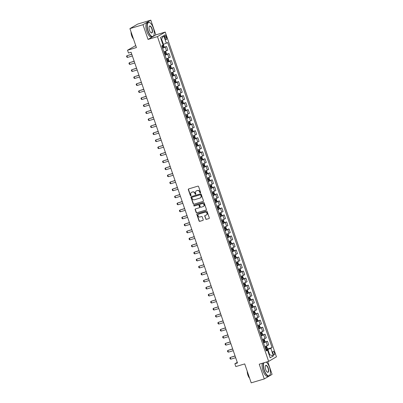 <?xml version="1.0" encoding="UTF-8"?>
<svg xmlns="http://www.w3.org/2000/svg" width="403" height="403" viewBox="0 0 403 403"><rect width="100%" height="100%" fill="white"/><g stroke="black" fill="none" stroke-linecap="round" stroke-linejoin="round"><path stroke-width="0.6" d="M200.367 192.891A0.408 0.373 -120.2 0 0 200.593 192.397L198.588 186.544A0.584 0.534 -120.2 0 0 197.888 186.146L188.649 188.916A0.584 0.534 -120.2 0 0 188.322 189.622L190.327 195.475A0.408 0.373 -120.2 0 0 190.891 195.722A0.408 0.373 -120.2 0 0 191.047 195.259L190.785 194.503A1.869 1.708 -120.2 0 1 191.828 192.246L192.594 192.014A1.869 1.708 -120.2 0 1 194.84 193.289L195.102 194.044A0.408 0.373 -120.2 0 0 195.667 194.291A0.408 0.373 -120.2 0 0 195.818 193.828L195.561 193.072A1.869 1.708 -120.2 0 1 196.599 190.815L197.369 190.584A1.869 1.708 -120.2 0 1 199.616 191.858L199.873 192.614A0.408 0.373 -120.2 0 0 200.367 192.891M274.383 352.64A1.904 0.761 73.3 0 0 273.158 351.209A1.904 0.761 73.3 0 0 273.033 353.426A1.904 0.761 73.3 0 0 274.252 354.862A1.904 0.761 73.3 0 0 274.383 352.64M205.696 218.955A0.584 0.534 -120.2 0 0 206.396 219.353L208.991 218.577A0.584 0.534 -120.2 0 0 209.313 217.872L207.087 211.368A0.584 0.534 -120.2 0 0 206.386 210.971L197.148 213.741A0.584 0.534 -120.2 0 0 196.82 214.446L199.047 220.95A0.584 0.534 -120.2 0 0 199.752 221.343L202.88 220.406A0.584 0.534 -120.2 0 0 203.208 219.7L202.256 216.92A0.584 0.534 -120.2 0 0 201.55 216.522L199.999 216.985A1.562 1.426 -120.2 0 1 198.704 214.159A1.562 1.426 -120.2 0 1 198.991 214.038L205.072 212.215A1.562 1.426 -120.2 0 1 206.361 215.041A1.562 1.426 -120.2 0 1 206.079 215.162L205.067 215.469A0.584 0.534 -120.2 0 0 204.744 216.174L205.908 218.834A0.584 0.534 -120.2 0 0 206.608 219.227L208.991 218.577M142.994 24.699L148.042 39.439L155.845 34.885L150.798 20.15L142.994 24.699L129.922 28.618L136.41 47.564L127.519 50.229L128.481 53.035L131.096 52.254L237.483 362.977L234.868 363.763L235.826 366.569L244.717 363.904L251.205 382.85L264.277 378.931L272.08 374.382L267.723 361.647M148.042 39.439L157.452 36.613L268.64 361.375L259.23 364.196L264.277 378.931M203.122 201.44A0.584 0.534 -120.2 0 0 203.444 200.734L201.218 194.231A0.584 0.534 -120.2 0 0 200.518 193.833L191.279 196.604A0.584 0.534 -120.2 0 0 190.957 197.309L193.183 203.812A0.584 0.534 -120.2 0 0 193.883 204.205L203.319 201.324L193.883 204.205M204.155 202.8L206.381 209.303A0.584 0.534 -120.2 0 1 206.054 210.008L196.815 212.774A0.584 0.534 -120.2 0 1 196.115 212.381L195.163 209.595A0.584 0.534 -120.2 0 1 195.485 208.89L199.233 207.767A0.584 0.534 -120.2 0 0 199.561 207.061L198.926 205.218A0.584 0.534 -120.2 0 0 198.226 204.82L194.322 205.988A0.408 0.373 -120.2 0 1 193.984 205.248A0.408 0.373 -120.2 0 1 194.06 205.218L203.45 202.402A0.584 0.534 -120.2 0 1 204.155 202.8M129.922 28.618L137.73 24.069L150.798 20.15M164.726 37.021L165.149 38.255A1.849 0.741 73.3 0 0 166.333 39.645A1.849 0.741 73.3 0 0 166.459 37.494L166.036 36.26A1.849 0.741 73.3 0 0 164.852 34.87A1.849 0.741 73.3 0 0 164.726 37.021M157.452 36.613L165.255 32.064L276.448 356.821L268.64 361.375M163.749 35.64L166.343 43.217L163.406 44.335L161.583 39.005L163.749 35.64L160.5 37.534L163.094 45.111L161.82 45.856L266.282 350.968L267.557 350.222L266.096 350.419M266.922 349.129L272.08 347.582L167.618 42.471L166.343 43.217M272.08 347.582L270.806 348.328L273.4 355.904L270.151 357.799L267.557 350.222M135.725 45.559L127.519 50.229M155.845 34.885L165.255 32.064M237.271 362.362L234.868 363.763M161.583 39.005L161.099 39.282M163.406 44.335L162.883 44.491M269.169 354.937L269.698 354.781L267.869 349.446L265.955 350.021M269.214 355.063L269.698 354.781L273.4 355.904M163.613 47.388L166.575 46.501L162.646 48.274M163.895 51.927L167.824 50.148L166.575 46.501M166.016 54.405L168.978 53.518L165.049 55.292M166.298 58.944L170.227 57.166L168.978 53.518M168.419 61.422L171.381 60.536L167.452 62.309M168.701 65.961L172.63 64.183L171.381 60.536M170.822 68.439L173.784 67.553L169.854 69.326M171.104 72.978L175.033 71.2L173.784 67.553M173.225 75.457L176.187 74.57L172.257 76.343M173.507 79.996L177.436 78.217L176.187 74.57M175.627 82.474L178.589 81.587L174.66 83.361M175.91 87.013L179.839 85.234L178.589 81.587M178.03 89.491L180.992 88.605L177.063 90.378M178.312 94.03L182.242 92.252L180.992 88.605M180.433 96.508L183.395 95.622L179.466 97.395M180.715 101.047L184.645 99.269L183.395 95.622M182.836 103.526L185.798 102.639L181.869 104.412M183.118 108.064L187.047 106.286L185.798 102.639M185.239 110.543L188.201 109.656L184.267 111.43M185.516 115.082L189.45 113.303L188.201 109.656M187.642 117.56L190.599 116.674L186.67 118.447M187.919 122.099L191.848 120.321L190.599 116.674M190.045 124.577L193.002 123.691L189.072 125.464M190.322 129.116L194.251 127.338L193.002 123.691M192.443 131.595L195.405 130.708L191.475 132.481M192.725 136.133L196.654 134.355L195.405 130.708M194.845 138.612L197.808 137.725L193.878 139.498M195.128 143.151L199.057 141.372L197.808 137.725M197.248 145.629L200.21 144.742L196.281 146.516M197.53 150.168L201.46 148.39L200.21 144.742M199.651 152.646L202.613 151.76L198.684 153.533M199.933 157.185L203.863 155.407L202.613 151.76M202.054 159.664L205.016 158.777L201.087 160.55M202.336 164.202L206.265 162.424L205.016 158.777M204.457 166.681L207.419 165.794L203.49 167.567M204.739 171.22L208.668 169.441L207.419 165.794M206.86 173.698L209.822 172.811L205.893 174.585M207.142 178.237L211.071 176.459L209.822 172.811M209.263 180.715L212.225 179.829L208.296 181.602M209.545 185.254L213.474 183.476L212.225 179.829M211.666 187.733L214.628 186.846L210.698 188.619M211.948 192.271L215.877 190.493L214.628 186.846M214.069 194.75L217.031 193.863L213.101 195.636M214.351 199.289L218.28 197.51L217.031 193.863M216.471 201.767L219.434 200.88L215.504 202.654M216.754 206.306L220.683 204.528L219.434 200.88M218.874 208.784L221.836 207.898L217.902 209.671M219.151 213.323L223.086 211.545L221.836 207.898M221.277 215.801L224.234 214.915L220.305 216.688M221.554 220.34L225.484 218.562L224.234 214.915M223.68 222.819L226.637 221.932L222.708 223.705M223.957 227.357L227.886 225.579L226.637 221.932M226.083 229.836L229.04 228.949L225.111 230.723M226.36 234.375L230.289 232.596L229.04 228.949M228.481 236.853L231.443 235.967L227.514 237.74M228.763 241.392L232.692 239.614L231.443 235.967M230.884 243.87L233.846 242.984L229.917 244.757M231.166 248.409L235.095 246.631L233.846 242.984M233.287 250.888L236.249 250.001L232.319 251.774M233.569 255.426L237.498 253.648L236.249 250.001M235.69 257.905L238.652 257.018L234.722 258.791M235.972 262.444L239.901 260.665L238.652 257.018M238.092 264.922L241.054 264.036L237.125 265.809M238.375 269.461L242.304 267.683L241.054 264.036M240.495 271.939L243.457 271.053L239.528 272.826M240.777 276.478L244.707 274.7L243.457 271.053M242.898 278.957L245.86 278.07L241.931 279.843M243.18 283.495L247.11 281.717L245.86 278.07M245.301 285.974L248.263 285.087L244.334 286.86M245.583 290.513L249.512 288.734L248.263 285.087M247.704 292.991L250.666 292.104L246.737 293.878M247.986 297.53L251.915 295.752L250.666 292.104M250.107 300.008L253.069 299.122L249.14 300.895M250.389 304.547L254.318 302.769L253.069 299.122M252.51 307.026L255.472 306.139L251.543 307.917M252.792 311.564L256.721 309.786L255.472 306.139M254.913 314.043L257.875 313.156L253.94 314.934M255.19 318.582L259.124 316.803L257.875 313.156M257.316 321.06L260.273 320.173L256.343 321.952M257.593 325.599L261.522 323.821L260.273 320.173M259.718 328.077L262.675 327.191L258.746 328.969M259.995 332.616L263.925 330.838L262.675 327.191M262.121 335.095L265.078 334.208L261.149 335.986M262.398 339.633L266.328 337.855L265.078 334.208M264.519 342.112L267.481 341.225L263.552 343.003M264.801 346.651L268.73 344.872L267.481 341.225M267.869 349.446L270.806 348.328M200.533 192.78A0.408 0.373 -120.2 0 1 200.084 192.493L199.828 191.732A1.869 1.708 -120.2 0 0 197.581 190.463L197.369 190.584M196.367 190.906A1.869 1.708 -120.2 0 1 196.81 190.695L197.581 190.463M191.596 192.337A1.869 1.708 -120.2 0 1 192.035 192.125L192.805 191.893A1.869 1.708 -120.2 0 1 195.052 193.163L195.314 193.924A0.408 0.373 -120.2 0 0 195.762 194.211M188.654 188.916A0.584 0.534 -120.2 0 0 188.533 189.496L190.538 195.354A0.408 0.373 -120.2 0 0 190.987 195.641M191.289 196.599A0.584 0.534 -120.2 0 0 191.168 197.183L193.395 203.686A0.584 0.534 -120.2 0 0 194.095 204.084M200.709 195.052A0.408 0.373 -120.2 0 0 200.215 194.775L192.11 197.203A0.408 0.373 -120.2 0 0 191.883 197.697L192.155 198.498A1.869 1.708 -120.2 0 0 194.402 199.767L199.943 198.105A1.869 1.708 -120.2 0 0 200.981 195.853L200.921 194.931A0.408 0.373 -120.2 0 0 200.427 194.649L200.215 194.775M192.181 197.163A0.408 0.373 -120.2 0 1 192.322 197.082L200.427 194.649M200.387 197.893A1.869 1.708 -120.2 0 0 201.193 195.727L200.981 195.853M200.921 194.931L201.193 195.727M206.054 210.008L196.815 212.774M195.495 208.89A0.584 0.534 -120.2 0 0 195.374 209.474L196.326 212.255A0.584 0.534 -120.2 0 0 197.027 212.653M199.445 207.646A0.584 0.534 -120.2 0 0 199.767 206.941L199.137 205.092A0.584 0.534 -120.2 0 0 198.437 204.699L194.322 205.988M194.105 205.203A0.408 0.373 -120.2 0 0 194.533 205.868M203.122 206.603A1.562 1.426 -120.2 0 0 203.928 204.558A1.562 1.426 -120.2 0 0 202.11 203.656L199.969 204.296A0.584 0.534 -120.2 0 0 199.646 205.001L200.276 206.85A0.584 0.534 -120.2 0 0 200.976 207.243L203.122 206.603M203.505 206.412A1.562 1.426 -120.2 0 0 202.321 203.53L202.11 203.656M199.984 204.291A0.584 0.534 -120.2 0 1 200.18 204.175L202.321 203.53M205.077 215.464A0.584 0.534 -120.2 0 0 204.956 216.048L205.908 218.834M206.467 214.975A1.562 1.426 -120.2 0 0 205.283 212.094L205.072 212.215M198.815 214.104A1.562 1.426 -120.2 0 1 199.198 213.917L205.283 212.094M197.153 213.736A0.584 0.534 -120.2 0 0 197.032 214.32L199.258 220.824A0.584 0.534 -120.2 0 0 199.964 221.222L202.88 220.406M162.893 44.516L163.447 44.804L164.026 46.486L163.794 47.297L162.495 47.826M162.127 46.763L163.205 46.34L162.973 45.665L161.895 46.088M162.223 45.892L162.454 46.567L162.107 46.698M131.756 54.173L126.93 55.725L127.509 57.412L132.365 55.957M127.509 57.412L126.839 57.1L126.552 56.259L126.93 55.725L131.786 54.269M164.898 54.843L166.197 54.314L166.429 53.508L165.85 51.821L165.235 51.508L163.935 52.037M165.235 51.508L163.91 51.972M164.53 53.78L165.608 53.357L165.376 52.682L164.298 53.105M164.626 52.909L164.857 53.584L164.51 53.715M134.159 61.191L129.333 62.742L129.912 64.43L134.768 62.974M129.912 64.43L129.242 64.117L128.955 63.276L129.333 62.742L134.189 61.286M167.295 61.861L168.6 61.332L168.827 60.526L168.252 58.838L167.653 58.531L166.338 59.055M168.605 61.311L167.653 58.531L166.313 58.989M166.933 60.798L168.011 60.374L167.779 59.699L166.701 60.123M167.028 59.926L167.26 60.601L166.913 60.732M136.557 68.208L131.736 69.759L132.31 71.447L137.171 69.991M132.31 71.447L131.645 71.135L131.358 70.293L131.736 69.759L136.592 68.303M169.698 68.878L171.003 68.349L171.23 67.543L170.655 65.855L170.041 65.543L168.741 66.072M170.041 65.543L168.716 66.006M169.336 67.815L170.414 67.392L170.182 66.717L169.104 67.14M169.431 66.943L169.663 67.618L169.31 67.749M138.959 75.225L134.139 76.777L134.713 78.464L139.569 77.008M134.713 78.464L134.048 78.152L133.761 77.311L134.139 76.777L138.995 75.321M172.101 75.895L173.406 75.366L173.633 74.56L173.058 72.872L172.444 72.56L171.144 73.089M172.444 72.56L171.119 73.024M171.738 74.832L172.816 74.409L172.585 73.734L171.507 74.157M171.834 73.961L172.066 74.636L171.713 74.767M141.362 82.242L136.541 83.794L137.116 85.481L141.972 84.026M137.116 85.481L136.451 85.169L136.164 84.328L136.541 83.794L141.398 82.338M153.326 27.973A7.269 2.912 73.3 0 0 150.092 22.845A7.269 2.912 73.3 0 0 147.448 24.23A7.269 2.912 73.3 0 0 148.178 30.971A7.269 2.912 73.3 0 0 153.845 35.368A7.269 2.912 73.3 0 0 153.326 27.973M153.805 35.464A7.445 2.982 -106.7 0 1 153.765 35.56A7.445 2.982 -106.7 0 1 152.732 36.653A7.445 2.982 -106.7 0 1 147.956 31.056A7.445 2.982 -106.7 0 1 148.455 22.387A7.445 2.982 -106.7 0 1 149.921 22.729A7.445 2.982 -106.7 0 1 150.007 22.79M152.037 28.724A3.632 1.456 -106.7 0 1 152.405 32.089A3.632 1.456 -106.7 0 1 151.08 32.784A3.632 1.456 -106.7 0 1 149.463 30.22A3.632 1.456 -106.7 0 1 149.206 26.522A3.632 1.456 -106.7 0 1 152.037 28.724M150.994 32.724A3.456 1.385 73.3 0 0 151.588 32.829A3.456 1.385 73.3 0 0 151.82 28.804A3.456 1.385 73.3 0 0 149.604 26.21A3.456 1.385 73.3 0 0 149.165 26.623M133.207 38.209A7.445 2.982 -106.7 0 1 132.169 35.791A7.445 2.982 -106.7 0 1 131.479 33.167M133.458 38.94A5.36 2.146 -106.7 0 1 131.7 35.721A5.36 2.146 -106.7 0 1 131.035 31.867M152.732 36.653L151.583 36.995A7.445 2.982 -106.7 0 1 146.808 31.399A7.445 2.982 -106.7 0 1 147.307 22.729L148.455 22.387M263.905 362.796A7.269 2.912 73.3 0 0 264.363 370.327A7.269 2.912 73.3 0 0 270.035 374.725A7.269 2.912 73.3 0 0 269.511 367.324A7.269 2.912 73.3 0 0 266.277 362.201A7.269 2.912 73.3 0 0 266.151 362.121A7.445 2.982 -106.7 0 1 266.192 362.146M269.99 374.815A7.445 2.982 -106.7 0 1 269.955 374.916A7.445 2.982 -106.7 0 1 268.922 376.004A7.445 2.982 -106.7 0 1 264.146 370.412A7.445 2.982 -106.7 0 1 263.587 362.891M268.227 368.075A3.632 1.456 -106.7 0 1 268.589 371.445A3.632 1.456 -106.7 0 1 267.27 372.14A3.632 1.456 -106.7 0 1 265.653 369.576A3.632 1.456 -106.7 0 1 265.391 365.879A3.632 1.456 -106.7 0 1 268.227 368.075M267.179 372.075A3.456 1.385 73.3 0 0 267.773 372.181A3.456 1.385 73.3 0 0 268.005 368.161A3.456 1.385 73.3 0 0 265.789 365.561A3.456 1.385 73.3 0 0 265.35 365.979M249.392 377.561A7.445 2.982 -106.7 0 1 248.354 375.143A7.445 2.982 -106.7 0 1 247.669 372.518M249.643 378.296A5.36 2.146 -106.7 0 1 247.89 375.072A5.36 2.146 -106.7 0 1 247.22 371.218M268.922 376.004L267.768 376.352A7.445 2.982 -106.7 0 1 262.993 370.755A7.445 2.982 -106.7 0 1 262.439 363.234M174.504 82.912L175.809 82.383L176.035 81.577L175.461 79.89L174.847 79.577L173.547 80.106M174.847 79.577L173.522 80.041M174.141 81.849L175.219 81.426L174.988 80.751L173.91 81.174M174.237 80.978L174.469 81.653L174.116 81.784M143.765 89.259L138.944 90.816L139.519 92.499L144.375 91.043M139.519 92.499L138.854 92.186L138.567 91.345L138.944 90.816L143.8 89.36M176.907 89.929L178.212 89.401L178.438 88.595L177.864 86.907L177.249 86.595L175.945 87.124M177.249 86.595L175.925 87.058M176.544 88.867L177.622 88.443L177.391 87.768L176.312 88.192M176.64 87.995L176.867 88.67L176.519 88.801M146.168 96.277L141.347 97.833L141.921 99.516L146.778 98.06M141.921 99.516L141.257 99.203L140.969 98.362L141.347 97.833L146.203 96.377M179.31 96.947L180.62 96.398L180.841 95.612L180.267 93.924L179.667 93.617L178.348 94.141M180.62 96.398L179.667 93.617L178.328 94.075M178.947 95.884L180.025 95.461L179.793 94.786L178.715 95.209M179.043 95.012L179.27 95.687L178.922 95.818M148.571 103.294L143.75 104.851L144.324 106.533L149.181 105.077M144.324 106.533L143.659 106.221L143.372 105.379L143.75 104.851L148.606 103.395M181.713 103.969L183.022 103.415L183.244 102.629L182.67 100.941L182.055 100.629L180.751 101.158M182.055 100.629L180.73 101.093M181.35 102.901L182.428 102.478L182.196 101.803L181.118 102.226M181.446 102.03L181.672 102.705L181.325 102.836M150.974 110.311L146.153 111.868L146.727 113.55L151.583 112.094M146.727 113.55L146.062 113.238L145.775 112.397L146.153 111.868L151.009 110.412M184.116 110.986L185.415 110.452L185.647 109.646L185.068 107.959L184.458 107.646L183.153 108.175M184.458 107.646L183.133 108.11M183.753 109.918L184.831 109.495L184.599 108.82L183.521 109.243M183.844 109.047L184.075 109.722L183.728 109.853M153.377 117.328L148.556 118.885L149.13 120.568L153.986 119.112M149.13 120.568L148.465 120.255L148.178 119.414L148.556 118.885L153.412 117.429M186.518 118.003L187.818 117.469L188.05 116.663L187.471 114.976L186.856 114.664L185.556 115.193M186.856 114.664L185.536 115.127M186.151 116.935L187.234 116.512L187.002 115.837L185.924 116.26M186.246 116.064L186.478 116.739L186.131 116.87M155.78 124.346L150.954 125.902L151.533 127.585L156.389 126.129M151.533 127.585L150.868 127.272L150.581 126.431L150.954 125.902L155.815 124.446M188.921 125.021L190.221 124.487L190.453 123.681L189.873 121.993L189.259 121.681L187.959 122.21M189.259 121.681L187.939 122.144M188.554 123.953L189.632 123.53L189.405 122.86L188.327 123.278M188.649 123.081L188.881 123.756L188.533 123.887M158.183 131.363L153.357 132.919L153.936 134.602L158.792 133.146M153.936 134.602L153.271 134.29L152.979 133.448L153.357 132.919L158.213 131.464M191.324 132.038L192.624 131.504L192.856 130.698L192.276 129.01L191.662 128.698L190.362 129.227M191.662 128.698L190.342 129.161M190.957 130.97L192.035 130.547L191.808 129.877L190.73 130.295M191.052 130.098L191.284 130.774L190.936 130.904M160.585 138.38L155.76 139.937L156.339 141.619L161.195 140.163M156.339 141.619L155.674 141.307L155.382 140.466L155.76 139.937L160.616 138.481M193.727 139.055L195.027 138.521L195.259 137.715L194.679 136.028L194.08 135.72L192.765 136.244M195.032 138.501L194.08 135.72L192.745 136.179M193.359 137.987L194.437 137.564L194.211 136.894L193.128 137.312M193.455 137.116L193.687 137.791L193.339 137.922M162.988 145.397L158.162 146.954L158.742 148.636L163.598 147.181M158.742 148.636L158.077 148.324L157.785 147.483L158.162 146.954L163.019 145.498M196.13 146.072L197.43 145.538L197.661 144.732L197.082 143.045L196.468 142.733L195.168 143.261M196.468 142.733L195.143 143.196M195.762 145.004L196.84 144.581L196.614 143.911L195.531 144.329M195.858 144.133L196.09 144.808L195.742 144.939M165.391 152.415L160.565 153.971L161.145 155.654L166.001 154.198M161.145 155.654L160.48 155.341L160.187 154.5L160.565 153.971L165.421 152.515M198.533 153.09L199.833 152.556L200.064 151.75L199.485 150.062L198.87 149.75L197.571 150.279M198.87 149.75L197.546 150.213M198.165 152.022L199.243 151.599L199.011 150.929L197.933 151.347M198.261 151.15L198.493 151.825L198.145 151.956M167.794 159.432L162.968 160.988L163.547 162.671L168.404 161.215M163.547 162.671L162.877 162.359L162.59 161.517L162.968 160.988L167.824 159.533M200.936 160.107L202.235 159.573L202.462 158.767L201.888 157.079L201.273 156.767L199.974 157.296M201.273 156.767L199.948 157.23M200.568 159.039L201.646 158.616L201.414 157.946L200.336 158.364M200.664 158.167L200.896 158.842L200.548 158.973M170.192 166.449L165.371 168.006L165.95 169.688L170.807 168.232M165.95 169.688L165.28 169.376L164.993 168.535L165.371 168.006L170.227 166.55M203.334 167.124L204.638 166.59L204.865 165.784L204.291 164.097L203.676 163.784L202.377 164.313M203.676 163.784L202.351 164.248M202.971 166.056L204.049 165.633L203.817 164.963L202.739 165.381M203.067 165.185L203.298 165.86L202.951 165.991M172.595 173.466L167.774 175.023L168.348 176.705L173.209 175.25M168.348 176.705L167.683 176.393L167.396 175.552L167.774 175.023L172.63 173.567M205.737 174.141L207.041 173.607L207.268 172.801L206.694 171.114L206.094 170.807L204.779 171.33M207.046 173.587L206.094 170.807L204.754 171.265M205.374 173.073L206.452 172.65L206.22 171.98L205.142 172.398M205.47 172.202L205.701 172.877L205.349 173.008M174.998 180.484L170.177 182.04L170.751 183.723L175.607 182.267M170.751 183.723L170.086 183.41L169.799 182.569L170.177 182.04L175.033 180.584M208.139 181.159L209.444 180.625L209.671 179.819L209.097 178.131L208.482 177.819L207.182 178.348M208.482 177.819L207.157 178.282M207.777 180.091L208.855 179.667L208.623 178.997L207.545 179.416M207.872 179.219L208.104 179.894L207.752 180.025M177.401 187.501L172.58 189.057L173.154 190.74L178.01 189.284M173.154 190.74L172.489 190.428L172.202 189.586L172.58 189.057L177.436 187.602M210.542 188.176L211.847 187.642L212.074 186.836L211.499 185.148L210.885 184.836L209.58 185.365M210.885 184.836L209.56 185.299M210.18 187.108L211.258 186.685L211.026 186.015L209.948 186.433M210.275 186.236L210.507 186.911L210.154 187.042M179.803 194.518L174.983 196.075L175.557 197.757L180.413 196.301M175.557 197.757L174.892 197.445L174.605 196.604L174.983 196.075L179.839 194.619M212.945 195.193L214.255 194.639L214.477 193.853L213.902 192.166L213.288 191.853L211.983 192.382M213.288 191.853L211.963 192.317M212.583 194.125L213.661 193.702L213.429 193.032L212.351 193.45M212.678 193.254L212.905 193.929L212.557 194.06M182.206 201.535L177.385 203.092L177.96 204.774L182.816 203.319M177.96 204.774L177.295 204.462L177.008 203.621L177.385 203.092L182.242 201.636M215.348 202.21L216.658 201.656L216.879 200.87L216.305 199.183L215.691 198.87L214.386 199.399M215.691 198.87L214.366 199.334M214.985 201.142L216.063 200.719L215.832 200.049L214.754 200.467M215.081 200.271L215.308 200.946L214.96 201.077M184.609 208.553L179.788 210.109L180.363 211.792L185.219 210.336M180.363 211.792L179.698 211.479L179.411 210.638L179.788 210.109L184.645 208.653M217.751 209.228L219.061 208.673L219.282 207.888L218.708 206.2L218.109 205.893L216.789 206.417M219.061 208.673L218.109 205.893L216.769 206.351M217.388 208.16L218.466 207.736L218.235 207.066L217.157 207.485M217.484 207.288L217.711 207.963L217.363 208.094M187.012 215.57L182.191 217.126L182.766 218.809L187.622 217.353M182.766 218.809L182.101 218.497L181.813 217.655L182.191 217.126L187.047 215.67M220.154 216.245L221.454 215.711L221.685 214.905L221.106 213.217L220.496 212.905L219.192 213.434M220.496 212.905L219.172 213.368M219.791 215.177L220.869 214.754L220.637 214.084L219.559 214.502M219.882 214.305L220.114 214.98L219.766 215.111M189.415 222.587L184.594 224.144L185.168 225.826L190.025 224.37M185.168 225.826L184.503 225.514L184.216 224.673L184.594 224.144L189.45 222.688M222.557 223.262L223.856 222.728L224.088 221.922L223.509 220.234L222.894 219.922L221.595 220.451M222.894 219.922L221.574 220.386M222.189 222.194L223.272 221.771L223.04 221.101L221.962 221.519M222.285 221.323L222.516 221.998L222.169 222.129M191.818 229.604L186.992 231.161L187.571 232.843L192.427 231.387M187.571 232.843L186.906 232.531L186.619 231.69L186.992 231.161L191.853 229.705M224.96 230.279L226.259 229.745L226.491 228.939L225.912 227.252L225.312 226.944L223.997 227.468M226.264 229.725L225.312 226.944L223.977 227.403M224.592 229.211L225.67 228.788L225.443 228.118L224.365 228.536M224.688 228.34L224.919 229.015L224.572 229.146M194.221 236.621L189.395 238.178L189.974 239.861L194.83 238.405M189.974 239.861L189.309 239.548L189.017 238.707L189.395 238.178L194.251 236.722M227.363 237.296L228.662 236.763L228.894 235.957L228.315 234.269L227.7 233.957L226.4 234.486M227.7 233.957L226.38 234.42M226.995 236.229L228.073 235.805L227.846 235.135L226.768 235.554M227.091 235.357L227.322 236.032L226.975 236.163M196.624 243.639L191.798 245.195L192.377 246.878L197.233 245.422M192.377 246.878L191.712 246.565L191.42 245.724L191.798 245.195L196.654 243.739M229.765 244.314L231.065 243.78L231.297 242.974L230.718 241.286L230.118 240.979L228.803 241.503M231.07 243.76L230.118 240.979L228.783 241.437M229.398 243.246L230.476 242.823L230.249 242.153L229.166 242.571M229.493 242.374L229.725 243.049L229.378 243.18M199.027 250.656L194.201 252.213L194.78 253.895L199.636 252.439M194.78 253.895L194.115 253.583L193.823 252.741L194.201 252.213L199.057 250.757M232.168 251.331L233.468 250.797L233.7 249.991L233.12 248.303L232.506 247.991L231.206 248.52M232.506 247.991L231.181 248.455M231.801 250.263L232.879 249.84L232.647 249.17L231.569 249.588M231.896 249.392L232.128 250.067L231.78 250.198M201.429 257.673L196.604 259.23L197.183 260.912L202.039 259.456M197.183 260.912L196.513 260.6L196.226 259.759L196.604 259.23L201.46 257.774M234.571 258.348L235.871 257.814L236.103 257.008L235.523 255.321L234.909 255.008L233.609 255.537M234.909 255.008L233.584 255.472M234.203 257.28L235.281 256.857L235.05 256.187L233.972 256.605M234.299 256.409L234.531 257.084L234.183 257.215M203.832 264.69L199.006 266.247L199.586 267.93L204.442 266.474M199.586 267.93L198.916 267.617L198.629 266.776L199.006 266.247L203.863 264.791M236.974 265.365L238.274 264.831L238.5 264.025L237.926 262.338L237.327 262.031L236.012 262.555M238.279 264.811L237.327 262.031L235.987 262.489M236.606 264.297L237.684 263.874L237.453 263.204L236.375 263.622M236.702 263.426L236.934 264.101L236.586 264.232M206.23 271.708L201.409 273.264L201.989 274.947L206.845 273.491M201.989 274.947L201.319 274.639L201.032 273.793L201.409 273.264L206.265 271.808M239.372 272.383L240.677 271.849L240.903 271.043L240.329 269.355L239.714 269.043L238.415 269.572M239.714 269.043L238.39 269.506M239.009 271.315L240.087 270.892L239.856 270.222L238.778 270.64M239.105 270.443L239.337 271.118L238.989 271.249M208.633 278.725L203.812 280.281L204.386 281.964L209.248 280.508M204.386 281.964L203.722 281.657L203.434 280.81L203.812 280.281L208.668 278.826M241.775 279.4L243.08 278.866L243.306 278.06L242.732 276.372L242.132 276.065L240.818 276.589M243.085 278.846L242.132 276.065L240.793 276.523M241.412 278.332L242.49 277.909L242.258 277.239L241.18 277.657M241.508 277.46L241.74 278.135L241.387 278.266M211.036 285.742L206.215 287.299L206.789 288.981L211.646 287.525M206.789 288.981L206.124 288.674L205.837 287.828L206.215 287.299L211.071 285.843M244.178 286.417L245.482 285.883L245.709 285.077L245.135 283.39L244.52 283.077L243.221 283.606M244.52 283.077L243.195 283.541M243.815 285.349L244.893 284.926L244.661 284.256L243.583 284.674M243.911 284.478L244.142 285.153L243.79 285.284M213.439 292.759L208.618 294.316L209.192 295.998L214.048 294.543M209.192 295.998L208.527 295.691L208.24 294.845L208.618 294.316L213.474 292.86M246.581 293.434L247.885 292.9L248.112 292.094L247.538 290.407L246.923 290.095L245.618 290.623M246.923 290.095L245.598 290.558M246.218 292.366L247.296 291.943L247.064 291.273L245.986 291.691M246.314 291.495L246.545 292.17L246.193 292.301M215.842 299.777L211.021 301.333L211.595 303.016L216.451 301.56M211.595 303.016L210.93 302.708L210.643 301.862L211.021 301.333L215.877 299.877M248.983 300.452L250.293 299.897L250.515 299.112L249.941 297.424L249.341 297.117L248.021 297.641M250.293 299.897L249.341 297.117L248.001 297.575M248.621 299.384L249.699 298.961L249.467 298.291L248.389 298.709M248.716 298.512L248.943 299.187L248.596 299.318M218.245 306.794L213.424 308.35L213.998 310.033L218.854 308.577M213.998 310.033L213.333 309.726L213.046 308.879L213.424 308.35L218.28 306.895M251.386 307.469L252.696 306.915L252.918 306.129L252.343 304.441L251.729 304.129L250.424 304.658M251.729 304.129L250.404 304.592M251.024 306.401L252.102 305.978L251.87 305.308L250.792 305.726M251.119 305.529L251.346 306.204L250.998 306.335M220.648 313.811L215.827 315.368L216.401 317.05L221.257 315.594M216.401 317.05L215.736 316.743L215.449 315.897L215.827 315.368L220.683 313.912M253.789 314.486L255.099 313.932L255.321 313.146L254.746 311.459L254.147 311.151L252.827 311.675M255.099 313.932L254.147 311.151L252.807 311.61M253.427 313.418L254.505 312.995L254.273 312.325L253.195 312.743M253.522 312.547L253.749 313.222L253.401 313.353M223.05 320.828L218.23 322.385L218.804 324.067L223.66 322.612M218.804 324.067L218.139 323.76L217.852 322.914L218.23 322.385L223.086 320.929M256.192 321.503L257.492 320.969L257.724 320.163L257.144 318.476L256.535 318.163L255.23 318.692M256.535 318.163L255.21 318.627M255.824 320.435L256.907 320.012L256.676 319.342L255.598 319.76M255.92 319.564L256.152 320.239L255.804 320.37M225.453 327.846L220.627 329.402L221.207 331.085L226.063 329.629M221.207 331.085L220.542 330.777L220.255 329.931L220.627 329.402L225.489 327.946M258.595 328.521L259.895 327.987L260.126 327.181L259.547 325.493L258.933 325.181L257.633 325.71M258.933 325.181L257.613 325.644M258.227 327.453L259.31 327.029L259.079 326.359L258.001 326.778M258.323 326.581L258.555 327.256L258.207 327.387M227.856 334.863L223.03 336.419L223.61 338.102L228.466 336.646M223.61 338.102L222.945 337.795L222.658 336.948L223.03 336.419L227.886 334.964M260.998 335.538L262.298 335.004L262.529 334.198L261.95 332.51L261.351 332.203L260.036 332.727M262.303 334.984L261.351 332.203L260.016 332.661M260.63 334.47L261.708 334.047L261.482 333.377L260.403 333.795M260.726 333.598L260.958 334.273L260.61 334.404M230.259 341.88L225.433 343.437L226.012 345.119L230.869 343.663M226.012 345.119L225.348 344.812L225.055 343.966L225.433 343.437L230.289 341.981M263.401 342.555L264.7 342.021L264.932 341.215L264.353 339.528L263.738 339.215L262.439 339.744M263.738 339.215L262.418 339.679M263.033 341.487L264.111 341.064L263.884 340.394L262.801 340.812M263.129 340.616L263.361 341.291L263.013 341.422M232.662 348.897L227.836 350.454L228.415 352.136L233.272 350.681M228.415 352.136L227.75 351.829L227.458 350.983L227.836 350.454L232.692 348.998M265.804 349.572L267.103 349.038L267.335 348.232L266.756 346.545L266.141 346.232L264.842 346.761M266.141 346.232L264.816 346.696M265.436 348.504L266.514 348.081L266.287 347.411L265.204 347.829M265.532 347.633L265.763 348.308L265.416 348.439M235.065 355.914L230.239 357.471L230.818 359.154L235.674 357.698M230.818 359.154L230.153 358.846L229.861 358L230.239 357.471L235.095 356.015M166.55 50.894L165.301 47.242M168.953 57.911L167.703 54.259M171.356 64.928L170.106 61.276M173.758 71.946L172.509 68.293M176.156 78.963L174.907 75.311M178.559 85.98L177.31 82.328M180.962 92.997L179.713 89.345M183.365 100.015L182.116 96.362M185.768 107.032L184.519 103.38M188.171 114.049L186.921 110.397M190.574 121.066L189.324 117.414M192.977 128.083L191.727 124.431M195.379 135.101L194.13 131.449M197.782 142.118L196.533 138.466M200.185 149.135L198.936 145.483M202.588 156.152L201.339 152.5M204.991 163.17L203.742 159.517M207.394 170.187L206.145 166.535M209.797 177.204L208.547 173.552M212.195 184.221L210.945 180.574M214.598 191.239L213.348 187.591M217 198.256L215.751 194.609M219.403 205.273L218.154 201.626M221.806 212.29L220.557 208.643M224.209 219.308L222.96 215.66M226.612 226.325L225.363 222.678M229.015 233.342L227.766 229.695M231.418 240.359L230.168 236.712M233.821 247.377L232.571 243.729M236.223 254.394L234.974 250.747M238.626 261.411L237.377 257.764M241.029 268.428L239.78 264.781M243.432 275.445L242.183 271.798M245.835 282.463L244.586 278.816M248.233 289.48L246.984 285.833M250.636 296.497L249.386 292.85M253.039 303.514L251.789 299.867M255.442 310.532L254.192 306.885M257.844 317.549L256.595 313.902M260.247 324.566L258.998 320.919M262.65 331.583L261.401 327.936M265.053 338.601L263.804 334.953M267.456 345.618L266.207 341.971M164.626 36.683L166.036 36.26M165.034 37.917L166.459 37.494M163.799 47.277L163.064 45.126M162.117 46.007L162.021 45.735M162.711 47.75L162.349 46.683M162.454 46.567L163.205 46.34M166.202 54.294L165.25 51.513M164.52 53.025L164.152 51.962M165.114 54.768L164.751 53.7M164.857 53.584L165.608 53.357M166.923 60.042L166.555 58.979M167.517 61.785L167.149 60.717M167.26 60.601L168.011 60.374M171.008 68.329L170.056 65.548M169.325 67.059L168.958 65.996M169.92 68.802L169.552 67.734M169.663 67.618L170.414 67.392M173.411 75.346L172.459 72.565M171.728 74.076L171.361 73.014M172.323 75.819L171.955 74.751M172.066 74.636L172.816 74.409M175.814 82.363L174.862 79.582M174.126 81.094L173.764 80.031M174.726 82.837L174.358 81.769M174.469 81.653L175.219 81.426M178.217 89.38L177.265 86.6M176.529 88.111L176.166 87.048M177.129 89.854L176.761 88.786M176.867 88.67L177.622 88.443M178.932 95.128L178.569 94.065M179.531 96.871L179.164 95.803M179.27 95.687L180.025 95.461M183.022 103.415L182.07 100.634M181.335 102.145L180.972 101.082M181.934 103.888L181.567 102.82M181.672 102.705L182.428 102.478M185.425 110.432L184.473 107.651M183.738 109.163L183.375 108.1M184.332 110.906L183.97 109.838M184.075 109.722L184.831 109.495M187.823 117.449L186.876 114.669M186.141 116.18L185.778 115.117M186.735 117.923L186.372 116.855M186.478 116.739L187.234 116.512M190.226 124.467L189.279 121.686M188.544 123.197L188.181 122.134M189.138 124.94L188.775 123.872M188.881 123.756L189.632 123.53M192.629 131.484L191.677 128.703M190.946 130.214L190.584 129.151M191.541 131.957L191.178 130.889M191.284 130.774L192.035 130.547M193.349 137.232L192.982 136.169M193.944 138.975L193.581 137.907M193.687 137.791L194.437 137.564M197.435 145.518L196.483 142.738M195.752 144.249L195.384 143.186M196.347 145.992L195.984 144.924M196.09 144.808L196.84 144.581M199.838 152.536L198.886 149.755M198.155 151.266L197.787 150.203M198.75 153.009L198.387 151.941M198.493 151.825L199.243 151.599M202.241 159.553L201.288 156.772M200.558 158.283L200.19 157.22M201.152 160.026L200.79 158.958M200.896 158.842L201.646 158.616M204.643 166.57L203.691 163.789M202.961 165.301L202.593 164.238M203.555 167.044L203.188 165.976M203.298 165.86L204.049 165.633M205.364 172.318L204.996 171.255M205.958 174.061L205.59 172.993M205.701 172.877L206.452 172.65M209.449 180.604L208.497 177.824M207.767 179.335L207.399 178.272M208.361 181.078L207.993 180.01M208.104 179.894L208.855 179.667M211.852 187.622L210.9 184.841M210.165 186.352L209.802 185.289M210.764 188.095L210.396 187.027M210.507 186.911L211.258 186.685M214.255 194.639L213.303 191.858M212.567 193.369L212.205 192.307M213.167 195.112L212.799 194.044M212.905 193.929L213.661 193.702M216.658 201.656L215.706 198.875M214.97 200.387L214.608 199.324M215.57 202.13L215.202 201.062M215.308 200.946L216.063 200.719M217.373 207.404L217.01 206.341M217.973 209.147L217.605 208.079M217.711 207.963L218.466 207.736M221.459 215.691L220.512 212.91M219.776 214.421L219.413 213.358M220.37 216.164L220.008 215.096M220.114 214.98L220.869 214.754M223.861 222.708L222.914 219.927M222.179 221.443L221.816 220.376M222.773 223.181L222.411 222.113M222.516 221.998L223.272 221.771M224.582 228.461L224.219 227.393M225.176 230.199L224.814 229.131M224.919 229.015L225.67 228.788M228.667 236.742L227.715 233.962M226.985 235.478L226.617 234.41M227.579 237.216L227.216 236.148M227.322 236.032L228.073 235.805M229.388 242.495L229.02 241.427M229.982 244.233L229.619 243.165M229.725 243.049L230.476 242.823M233.473 250.777L232.521 247.996M231.79 249.512L231.423 248.444M232.385 251.25L232.022 250.182M232.128 250.067L232.879 249.84M235.876 257.794L234.924 255.013M234.193 256.53L233.826 255.462M234.788 258.268L234.425 257.2M234.531 257.084L235.281 256.857M236.596 263.547L236.229 262.479M237.191 265.285L236.823 264.217M236.934 264.101L237.684 263.874M240.682 271.829L239.73 269.048M238.999 270.564L238.631 269.496M239.594 272.302L239.226 271.234M239.337 271.118L240.087 270.892M241.402 277.581L241.034 276.513M241.996 279.319L241.629 278.251M241.74 278.135L242.49 277.909M245.487 285.863L244.535 283.082M243.805 284.599L243.437 283.531M244.399 286.337L244.032 285.269M244.142 285.153L244.893 284.926M247.89 292.88L246.938 290.1M246.203 291.616L245.84 290.548M246.802 293.354L246.435 292.286M246.545 292.17L247.296 291.943M248.606 298.633L248.243 297.565M249.205 300.371L248.837 299.303M248.943 299.187L249.699 298.961M252.696 306.915L251.744 304.134M251.009 305.65L250.646 304.582M251.608 307.388L251.24 306.32M251.346 306.204L252.102 305.978M253.411 312.668L253.049 311.6M254.011 314.405L253.643 313.338M253.749 313.222L254.505 312.995M257.497 320.949L256.55 318.169M255.814 319.685L255.452 318.617M256.409 321.423L256.046 320.355M256.152 320.239L256.907 320.012M259.9 327.966L258.953 325.186M258.217 326.702L257.855 325.634M258.812 328.44L258.449 327.372M258.555 327.256L259.31 327.029M260.62 333.719L260.257 332.651M261.215 335.457L260.852 334.389M260.958 334.273L261.708 334.047M264.706 342.001L263.753 339.22M263.023 340.737L262.655 339.669M263.617 342.474L263.255 341.406M263.361 341.291L264.111 341.064M267.108 349.018L266.156 346.237M265.426 347.754L265.058 346.686M266.02 349.492L265.658 348.424M265.763 348.308L266.514 348.081"/></g></svg>
